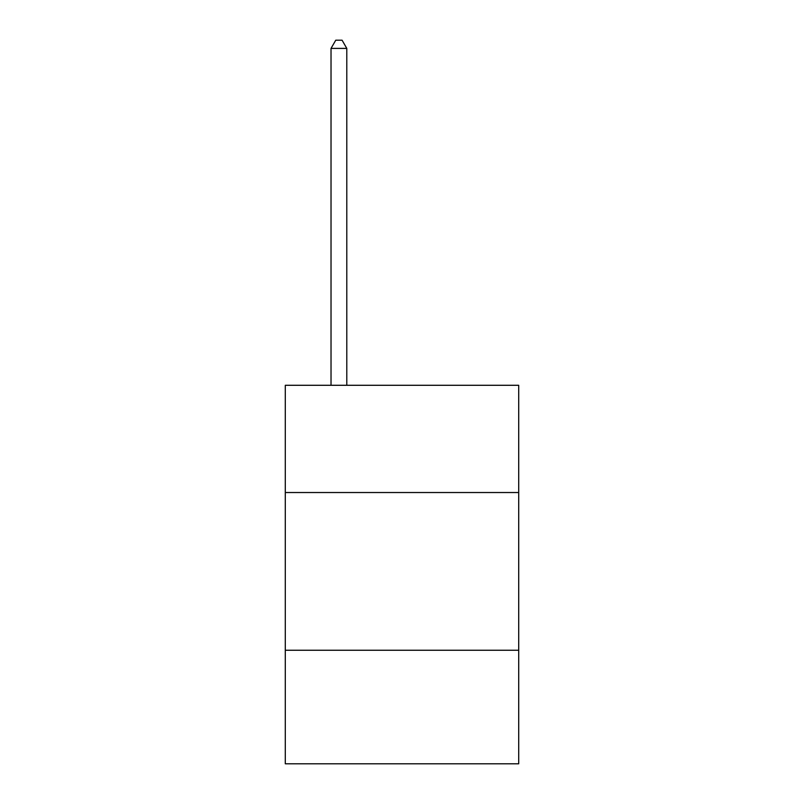 <?xml version="1.0" encoding="UTF-8"?>
<svg xmlns="http://www.w3.org/2000/svg" width="804" height="804" viewBox="0 0 804 804"><rect width="100%" height="100%" fill="white"/><g stroke="black" fill="none" stroke-linecap="round" stroke-linejoin="round"><path stroke-width="1.21" d="M518.711 492.53L518.711 385.287L285.289 385.287L285.289 492.53L518.711 492.53L518.711 763.8L285.289 763.8L285.289 492.53M518.711 650.245L285.289 650.245M346.795 385.287L346.795 48.401L331.027 48.401L331.027 385.287M331.027 48.401L335.76 40.2L342.072 40.2L346.795 48.401"/></g></svg>
